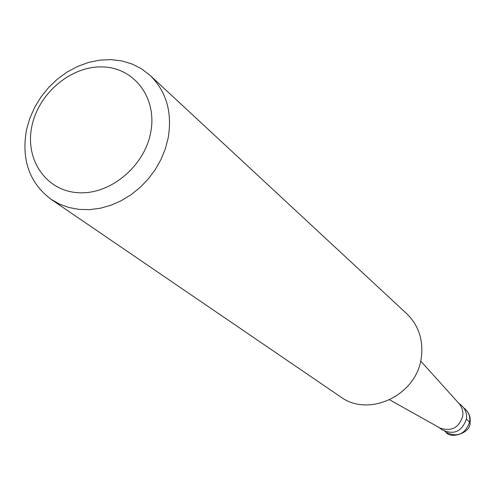 <?xml version="1.0" encoding="UTF-8"?>
<svg xmlns="http://www.w3.org/2000/svg" width="495" height="495" viewBox="0 0 495 495"><rect width="100%" height="100%" fill="white"/><g stroke="black" fill="none" stroke-linecap="round" stroke-linejoin="round"><path stroke-width="0.74" d="M150.035 75.339L406.735 313.7C418.671 325.401 423.528 340.046 421.295 357.631C416.864 395.189 368.862 418.058 340.449 396.755L51.084 199.33C29.459 182.903 21.248 159.811 26.458 130.061L29.712 118.59L34.57 107.514L40.906 97.088L48.578 87.553L57.401 79.132L67.178 72.023L77.678 66.398L88.661 62.395L99.866 60.112L111.035 59.617L121.894 60.928L132.177 64.034L141.638 68.873L150.041 75.339C166.332 91.358 172.396 112.192 168.22 137.833L165.336 148.834L160.962 159.532L155.201 169.698L148.166 179.103L140.017 187.531L130.946 194.807L121.139 200.766L110.831 205.276L100.237 208.253L89.601 209.633L79.144 209.397L69.102 207.566L59.685 204.181L51.09 199.33M150.678 132.561C157.49 98.387 134.702 67.877 103.071 66.943C71.534 65.507 38.616 93.029 31.89 126.157C24.701 159.248 45.732 190.68 77.752 192.679C109.667 195.191 144.348 166.753 150.678 132.561M439.467 427.699L440.321 428.175C451.582 431.727 459.069 427.661 462.788 415.992L462.899 412.323L462.151 408.771L460.585 405.547L458.871 403.388M458.5 402.973L461.47 405.473C465.43 409.019 467.082 413.523 466.439 418.987C461.915 431.708 453.797 435.303 442.078 429.771L438.978 427.426M469.675 421.901L470.101 422.489C470.974 433.335 450.215 439.232 446.075 432.327C457.43 437.698 465.3 434.22 469.675 421.901C470.293 416.604 468.685 412.236 464.848 408.802C468.944 412.471 470.696 417.038 470.101 422.489L466.408 419.222M459.527 404.112L420.657 360.991M440.321 428.175L389.658 399.842M464.848 408.802L463.716 407.855M446.075 432.327L444.9 431.436"/></g></svg>
